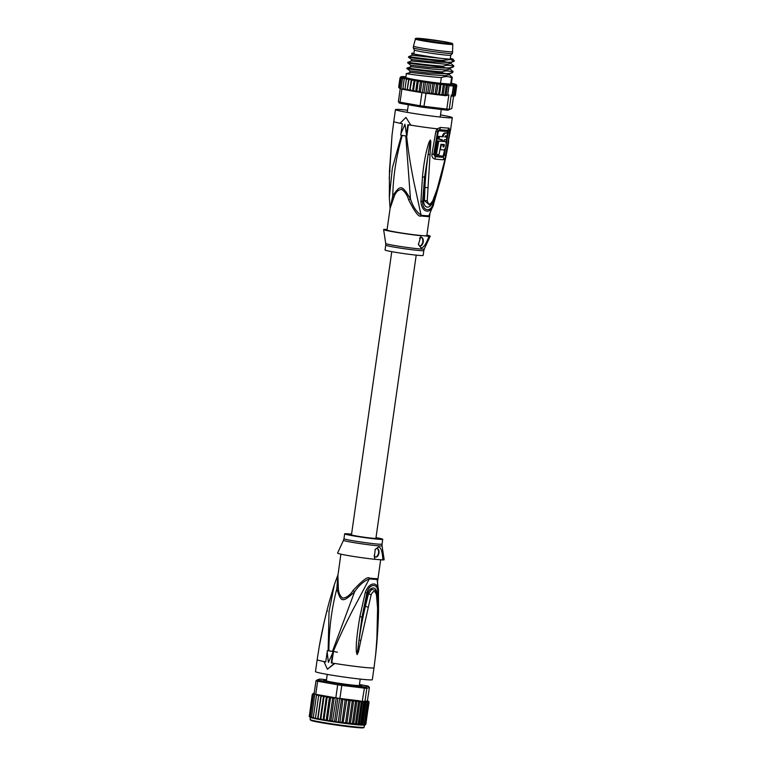 <?xml version="1.0" encoding="UTF-8"?>
<svg xmlns="http://www.w3.org/2000/svg" width="766" height="766" viewBox="0 0 766 766"><rect width="100%" height="100%" fill="white"/><g stroke="black" fill="none" stroke-linecap="round" stroke-linejoin="round"><path stroke-width="1.15" d="M443.993 41.699A16.795 0.785 8.1 0 0 426.719 39.181A16.795 0.785 8.1 0 0 417.604 38.597A16.795 0.785 8.1 0 0 424.46 40.215A16.795 0.785 -171.9 0 0 441.723 42.733A16.795 0.785 -171.9 0 0 450.848 43.327A16.795 0.785 -171.9 0 0 443.993 41.699M452.706 51.695L452.706 51.695A19.801 0.929 -171.9 0 1 441.934 50.996A19.801 0.929 -171.9 0 1 421.568 48.028A19.801 0.929 8.1 0 1 413.487 46.113L413.247 47.818A19.801 0.929 8.1 0 0 413.247 47.846A19.801 0.929 8.1 0 0 421.329 49.733A19.801 0.929 -171.9 0 0 441.398 52.663A19.801 0.929 -171.9 0 0 452.447 53.428A19.801 0.929 -171.9 0 0 452.457 53.4L452.821 44.361A18.891 0.881 -171.9 0 1 442.604 43.71A18.891 0.881 -171.9 0 1 423.129 40.866A18.891 0.881 8.1 0 1 415.411 39.037C414.846 38.377 416.062 38.147 419.05 38.348L444.749 41.766C455.224 43.853 451.787 43.269 452.821 44.361M452.447 53.428L450.743 55.209A18.374 0.862 -171.9 0 1 450.743 55.209A18.374 0.862 -171.9 0 1 440.498 54.501A18.374 0.862 -171.9 0 1 421.884 51.782A18.374 0.862 8.1 0 1 414.387 50.039A18.374 0.862 8.1 0 0 414.387 50.039L413.247 47.846M406.286 136.089L400.762 135.113A249.142 144.918 100 0 1 400.934 133.657L404.984 124.236L406.449 134.634A249.142 144.918 -80 0 0 406.286 136.089L406.832 136.128L408.364 124.772M400.934 133.657L402.341 123.757A29.568 1.379 8.1 0 1 400.015 123.307L405.951 117.418L410.873 125.231A29.568 1.379 8.1 0 1 407.857 124.734L406.449 134.634M389.252 178.2L392.029 135.199L389.444 171.22L389.329 197.618L392.355 168.013L401.47 135.295M391.972 135.687L393.772 121.507A28.706 1.341 8.1 0 0 400.063 123.259M389.252 178.239L389.243 178.851M440.517 114.89A28.706 1.341 -171.9 0 1 440.584 114.9A28.706 1.341 -171.9 0 1 452.304 117.667A28.706 1.341 -171.9 0 1 436.697 116.652A28.706 1.341 -171.9 0 1 407.186 112.353A28.706 1.341 -171.9 0 1 395.467 109.576A28.706 1.341 -171.9 0 1 407.56 110.199M410.873 125.231L405.951 117.418M440.517 127.453L437.147 128.822L435.806 131.551L431.947 154.119C431.66 156.81 432.733 158.476 435.174 159.117A27.7 1.293 8.1 0 0 443.495 159.749C444.577 159.299 445.333 157.767 445.755 155.172L449.613 132.604L449.786 129.789L448.866 128.094A28.706 1.341 8.1 0 1 440.517 127.453L439.291 130.804A27.547 1.293 8.1 0 0 447.306 131.417L447.449 133.179A28.687 1.341 -171.9 0 1 446.004 133.102C444.653 133.255 443.705 134.51 443.15 136.846A28.639 1.341 -171.9 0 1 439.493 136.511L439.062 139.23A28.591 1.341 8.1 0 0 442.135 139.517L441.944 140.705A28.562 1.341 8.1 0 0 444.146 140.877L444.337 139.69A28.591 1.341 8.1 0 0 446.434 139.814L445.965 142.591M429.812 214.499L428.721 216.558A4.022 3.859 88.9 0 1 428.903 215.811L433.393 204.685L428.903 215.811A20.165 0.948 -171.9 0 1 426.126 215.696A20.165 0.948 -171.9 0 1 421.089 215.217L413.64 180.872C411.294 168.558 409.044 157.346 406.612 136.089M432.599 201.343L437.185 188.867L445.869 156.12L448.464 143.185C447.018 151.026 445.62 159.261 440.881 178.545L433.575 204.12M432.579 200.941C430.032 205.221 428.261 205.087 427.256 200.539L430.846 141.49L430.368 140.006L429.228 141.767C426.873 148.269 424.115 159.443 422.459 177.051L424.613 177.032L430.348 140.149L428.175 154.454L430.348 140.149L429.85 141.997L429.228 141.767M427.572 187.584L424.929 187.574L424.45 200.721L430.147 205.451L432.828 201.276L437.3 189.011L443.504 166.749L450.6 129.588A28.706 1.341 8.1 0 1 449.786 129.789L448.273 131.168L448.196 132.518L449.613 132.604M448.426 143.376L440.881 178.545L440.239 178.315L440.881 178.545L434.016 202.387C432.139 214.585 421.626 213.877 420.927 201.391L422.459 177.051M447.555 132.47L448.196 132.518L444.357 155.086L443.265 157.269A27.078 1.264 8.1 0 1 435.136 156.647L433.728 154.282L437.568 131.704L438.162 130.402L439.703 129.693A27.94 1.312 -171.9 0 0 447.823 130.316L448.273 131.168M444.845 149.025L443.15 156.044A26.772 1.254 -171.9 0 1 435.107 155.431L434.399 154.33L438.229 131.752L439.291 130.804M447.038 135.898L446.856 137.095A28.639 1.341 -171.9 0 1 444.768 136.97L445.592 135.831A28.658 1.341 8.1 0 0 447.047 135.908L447.459 133.179L446.521 133.016A27.538 1.293 8.1 0 1 445.084 132.939C443.763 133.064 442.815 134.309 442.231 136.683A27.499 1.283 8.1 0 1 438.545 136.338L439.493 136.511M444.787 136.875A27.499 1.283 8.1 0 0 445.927 136.923L446.865 137.095L446.434 139.814M441.216 139.355L441.025 140.542L441.944 140.705M439.062 139.23L438.114 139.058L438.545 136.338M437.817 140.867L438.774 141.04L436.419 154.301L435.471 154.129L437.817 140.867A27.394 1.283 8.1 0 0 443.935 141.394L444.175 141.432M440.833 144.822A27.289 1.273 8.1 0 0 442.518 144.956L443.437 145.119A28.438 1.331 -171.9 0 1 441.235 144.946L440.402 149.686A28.246 1.321 8.1 0 0 443.428 149.916C445.889 150.251 447.392 141.451 444.864 141.557L444.06 141.404M443.437 144.391L443.026 146.756M443.15 136.846L442.231 136.683M436.419 154.301A27.997 1.312 8.1 0 0 439.081 154.55L440.929 144.286A28.457 1.331 8.1 0 0 444.357 144.554L443.954 146.928A28.371 1.331 -171.9 0 1 443.141 146.871L443.437 145.119M443.935 141.394L444.864 141.557A28.543 1.341 -171.9 0 1 438.774 141.04M405.779 135.946L410.48 198.988C412.817 206.36 416.35 211.77 421.089 215.217A4.022 2.298 -83.8 0 0 420.946 215.964C418.887 217.429 414.799 212.067 408.68 199.897C407.225 195.033 404.879 191.529 401.643 189.365C397.975 189.815 395.4 192.458 393.906 197.283L390.114 208.285L387.022 230.011A20.088 0.938 8.1 0 0 400.407 232.816A20.088 0.938 8.1 0 0 422.631 235.66L423.368 235.717A20.088 0.938 8.1 0 0 426.806 235.679L429.831 214.451M423.368 235.717L428.922 236.33C426.212 244.028 423.588 247.878 421.061 247.868L418.428 244.603L421.022 235.737A23.535 1.101 -171.9 0 1 396.644 232.385A23.535 1.101 -171.9 0 1 383.613 229.541A23.535 1.101 -171.9 0 1 384.915 229.35L387.079 229.609M418.351 244.028A4.309 2.509 100 0 0 419.988 245.924A4.309 2.509 100 0 0 420.132 245.943A4.309 2.509 100 0 0 423.225 241.999A4.309 2.509 100 0 0 421.491 237.45A4.309 2.509 100 0 0 421.348 237.431A4.309 2.509 100 0 0 419.509 238.408M426.892 235.105A23.535 1.101 -171.9 0 1 430.214 236.177A23.535 1.101 -171.9 0 1 428.922 236.33M421.022 235.737L422.631 235.66M393.906 197.283L392.747 195.857L390.085 208.534L389.329 197.609M408.68 199.897L410.48 198.988C401.968 184.721 400.532 184.462 392.747 195.857C393.226 175.72 396.395 155.546 402.274 135.333M421.262 237.422A4.309 2.509 -80 0 1 422.746 242.046A4.309 2.509 -80 0 1 419.768 245.867M419.49 255.432A19.227 0.9 8.1 0 0 423.129 255.423L423.818 250.578A19.227 0.9 -171.9 0 1 420.18 250.587A19.227 0.9 -171.9 0 1 420.046 250.578A19.227 0.9 -171.9 0 1 398.732 247.868A19.227 0.9 -171.9 0 1 385.738 245.158L385.049 250.003A19.227 0.9 8.1 0 0 398.148 252.732A19.227 0.9 8.1 0 0 419.49 255.432M429.985 154.588L428.175 154.454C426.49 165.648 425.245 179.713 424.929 187.574L423.952 187.641L424.613 177.032L422.64 201.209L423.55 200.855L423.952 187.641M420.927 201.391L422.64 201.209C422.028 211.933 432.11 212.699 433.365 202.032L432.704 201.563C431.057 208.18 424.23 210.018 423.55 200.855L427.256 200.539M448.723 141.547L448.617 142.064M434.016 202.387L433.365 202.032L437.664 187.89M389.444 171.22L390.153 170.942L389.444 171.22M413.899 53.438A19.227 0.9 8.1 0 0 413.018 53.62A19.227 0.9 8.1 0 0 426.528 56.368A19.227 0.9 8.1 0 0 447.449 59.011A19.227 0.9 8.1 0 0 451.059 59.039A19.227 0.9 8.1 0 0 450.264 58.609M453.577 96.143L451.825 108.446L447.976 110.218A27.557 1.293 8.1 0 1 445.946 110.055L423.799 107.384A27.557 1.293 8.1 0 1 420.381 106.886L400.762 103.42A27.557 1.293 8.1 0 1 399.364 103.065L398.368 101.773A28.706 1.341 8.1 0 0 400.043 102.194L401.901 89.134A28.706 1.341 -171.9 0 1 400.991 88.913A28.706 1.341 -171.9 0 1 400.225 88.712L398.368 101.773M451.825 108.446L447.976 110.218M400.149 77.682L401.336 76.753L400.005 77.835L401.374 76.935L400.34 78.055L402.236 77.242L401.164 78.352L403.242 77.548L402.447 78.697L404.678 77.902L404.18 79.099L406.076 78.237L406.325 79.549L408.747 78.754L408.853 80.037L410.835 79.166L411.706 80.564L414.167 79.741L414.846 81.1L417.269 80.267L418.226 81.656L420.563 80.794L421.779 82.211L424.335 81.378L425.436 82.757L427.122 81.79L429.151 83.293L430.684 82.297L432.857 83.8L434.217 82.776L436.486 84.279L437.779 83.235L439.971 84.71L440.929 83.618L443.255 85.103L444.701 84.126L446.291 85.428L447.65 84.605L449.02 85.696L447.727 94.773A28.706 1.341 8.1 0 0 448.838 94.879L446.817 109.069A28.706 1.341 8.1 0 0 449.24 109.251L451.26 95.061A28.706 1.341 8.1 0 0 452.093 95.108L453.386 86.031L453.845 85.074L454.937 86.089L454.899 84.902L456.038 86.07L455.176 84.691L456.67 85.983L455.454 84.394L456.153 84.595M423.799 107.384L426.04 93.28A28.706 1.341 -171.9 0 1 423.991 92.983A28.706 1.341 -171.9 0 1 421.942 92.676L420.084 105.737A28.706 1.341 8.1 0 0 424.182 106.34L446.817 109.069L445.946 110.055M448.838 94.879L446.032 95.693A27.557 1.293 -171.9 0 1 440.201 95.07M443.255 85.103L441.963 94.18L440 95.051L446.032 95.693M440 95.051L438.679 93.797L436.888 94.678L435.193 93.366L433.355 94.228L431.564 92.887L429.831 93.758L421.942 92.676M426.04 93.28L427.102 93.404M451.26 95.061L451.365 96.104L453.979 96.114M456.574 84.959L455.128 95.654M454.19 95.999L455.377 95.07L453.903 96.085M454.755 95.942L454.104 96.085M453.769 96.095L454.745 95.156L453.3 96.133L453.644 95.166L452.285 95.999L452.093 95.108M456.009 84.499L455.33 84.231M456.814 85.83L455.77 84.461A27.557 1.293 8.1 0 1 455.837 84.605M456.67 85.983L455.377 95.07M456.038 86.07L454.745 95.156M454.937 86.089L453.644 95.166M453.845 85.074L452.285 95.999M453.242 83.647L452.601 83.513M454.755 84.049L454.181 83.896M400.771 76.811L401.336 76.753A27.557 1.293 8.1 0 1 401.623 76.667L400.771 76.811M404.189 89.536L404.898 89.689L406.325 79.549M421.779 82.211L420.486 91.298L419.232 92.207L404.898 89.689A27.557 1.293 -171.9 0 0 406.401 89.995M406.526 78.314L406.516 78.333A27.557 1.293 8.1 0 0 408.278 78.687M449.211 74.723L449.364 73.881L428.07 73.029L409.915 70.884L409.714 72.301L431.009 74.742L445.065 75.623L449.221 74.723L452.256 77.27L451.576 77.634L450.657 84.088L440.507 83.312A22.961 1.072 -171.9 0 1 417.422 80.057A22.961 1.072 -171.9 0 1 405.836 77.462L406.382 73.632L410.758 72.444M450.657 84.088A22.961 1.072 8.1 0 0 451.298 83.934L452.256 77.27M441.139 83.628L439.521 94.974M444.701 84.126L443.102 95.357L441.963 94.18M446.291 85.428L444.998 94.515L443.102 95.357M447.65 84.605L446.099 95.52L444.998 94.515M447.727 94.773L446.099 95.52M429.065 93.653L427.859 92.38L427.131 93.203M432.599 94.132L429.831 93.758M436.17 94.582L433.355 94.228M439.32 94.965L436.888 94.678M429.151 83.293L427.859 92.38M431.038 82.335L429.4 93.682M432.857 83.8L431.564 92.887M434.533 82.805L432.914 94.151M436.486 84.279L435.193 93.366M438.085 83.255L436.467 94.611M439.971 84.71L438.679 93.797M427.514 81.838L425.896 93.193M425.436 82.757L423.991 92.983M424 81.32L422.382 92.676M419.232 92.207L421.003 92.514M418.973 92.15L420.563 80.794M404.237 89.545L401.901 89.134M420.381 106.886L420.084 105.737L400.043 102.194L400.762 103.42M400.225 88.712L401.011 88.799M401.164 78.352L399.871 87.429L400.35 88.684M399.871 87.429L400.436 88.588M400.197 88.521L399.507 88.253M400.264 88.53L399.048 87.142L399.823 88.339M400.005 77.835L398.703 86.922L399.756 88.291L398.818 87.592M400.34 78.055L399.048 87.142M402.447 78.697L400.991 88.913L402.849 89.22M404.18 79.099L402.868 89.095M404.458 89.593L402.887 88.186M406.66 90.043L405.032 88.636M408.747 78.754L407.129 90.11M408.853 80.037L407.186 90.139M409.216 90.522L407.56 89.124M411.313 79.233L409.695 90.589M411.706 80.564L409.81 90.627M412.079 91.03L410.413 89.641M414.167 79.741L412.548 91.097M414.846 81.1L413.554 90.187L412.721 91.144M415.191 91.556L413.554 90.187M417.269 80.267L415.651 91.614M418.226 81.656L416.934 90.733L415.881 91.671M418.504 92.092L416.934 90.733M421.041 92.303L420.486 91.298M453.472 66.881L450.14 68.222L428.874 67.351L410.72 65.206L407.895 62.994L408 62.276L411.323 60.945L446.683 64.277L450.829 63.367L453.865 65.914L453.089 66.987L453.865 65.914M452.811 71.228L452.285 72.665L453.06 71.592M413.927 53.208A21.237 0.996 8.1 0 0 413.41 53.18C410.997 53.122 411.16 53.419 413.889 54.07L439.512 58.216L412.137 55.267L408.805 56.598L408.699 57.316L411.534 59.528L411.323 60.945L412.367 61.088M409.312 57.364C403.768 56.741 427.294 60.188 443.648 61.242C446.856 62.563 450.255 62.592 453.836 61.337L454.343 60.935L453.051 59.231A21.237 0.996 8.1 0 0 450.303 58.379M413.41 53.18L411.763 53.4L412.137 55.267L413.18 55.411M413.889 54.07L412.338 53.85M454.181 61.242L450.944 62.544L429.678 61.673L411.524 59.528M409.915 70.884L407.091 68.672L407.186 67.954L411.562 66.766M407.704 68.72C402.16 68.097 425.676 71.544 442.03 72.598C445.257 73.919 448.675 73.948 452.285 72.665M408.508 63.042C402.993 62.429 426.844 65.905 442.844 66.92C445.372 68.251 448.79 68.27 453.089 66.987M439.512 58.216L452.103 59.432L442.087 60.418A22.961 1.072 8.1 0 0 443.734 60.61L443.648 61.242M442.087 60.418C425.944 59.26 404.189 56.071 409.417 56.655M453.194 66.278C449.901 64.957 446.482 64.938 442.94 66.211L442.844 66.92M442.94 66.211C426.585 65.158 403.06 61.711 408.613 62.333M452.39 71.956C448.445 70.625 445.027 70.596 442.135 71.889L442.03 72.598M442.135 71.889C426.135 70.865 402.294 67.398 407.799 68.011M451.576 77.634C448.273 76.313 444.855 76.294 441.321 77.567L440.507 83.312M441.321 77.567C424.967 76.504 401.451 73.067 406.995 73.689M452.85 71.257L450.025 69.045L445.879 69.945L431.813 69.064L410.519 66.623L410.72 65.206M453.836 61.337L451.184 59.777M452.103 59.432A21.237 0.996 8.1 0 0 453.051 59.231M416.206 255.135L375.905 538.307A12.342 0.575 -171.9 0 1 373.578 538.316A12.342 0.575 -171.9 0 1 359.876 536.583A12.342 0.575 -171.9 0 1 351.47 534.831L391.771 251.66M334.704 682.64L334.33 682.496A16.651 0.776 8.1 0 1 333.162 682.295A16.651 0.776 -171.9 0 1 332.051 682.104L332.884 682.659M357.262 685.656L356.429 685.819M355.462 685.426L355.309 685.321A16.651 0.776 8.1 0 0 356.956 685.446M332.482 651.224A16.651 0.776 8.1 0 0 337.442 652.211M364.673 725.009L365.851 724.09L363.783 725.153L364.128 724.196L362.768 725.019L362.567 724.129L361.332 724.665L360.46 724.196M365.248 724.952L364.568 725.115M323.989 696.868L326.421 696.275L327.101 697.635L329.524 696.792L330.481 698.19L332.808 697.319L318.11 694.724A27.557 1.293 8.1 0 0 318.33 694.772L316.435 695.633L313.361 717.206L313.447 718.297L314.931 718.613L313.361 717.206M359.388 684.967L359.79 685.264A17.513 0.823 -171.9 0 1 360.087 685.398L360.403 685.474C362.452 685.876 362.251 685.934 359.79 685.666L359.35 685.637A17.513 0.823 -171.9 0 1 358.66 685.618L354.476 685.302A17.513 0.823 -171.9 0 1 352.992 685.149L346.5 684.364A17.513 0.823 -171.9 0 1 344.614 684.115L337.538 683.071A17.513 0.823 -171.9 0 1 335.747 682.784L329.993 681.769A17.513 0.823 -171.9 0 1 328.796 681.529L325.895 680.802A17.513 0.823 -171.9 0 1 325.598 680.668L325.282 680.591C323.242 680.198 323.444 680.141 325.895 680.409L326.345 680.438A17.513 0.823 -171.9 0 1 326.402 680.438M315.956 680.84L314.098 693.891A28.706 1.341 -171.9 0 0 314.864 694.092A28.706 1.341 -171.9 0 0 315.774 694.312L317.631 681.252A28.706 1.341 8.1 0 1 315.956 680.84L317.277 679.863A27.557 1.293 8.1 0 0 318.675 680.208L317.631 681.252L337.672 684.794L338.294 683.674A27.557 1.293 8.1 0 0 341.713 684.182L341.77 685.398L364.405 688.127L363.86 686.853A27.557 1.293 -171.9 0 0 365.88 687.006L366.828 688.318A28.706 1.341 -171.9 0 1 365.679 688.232A28.706 1.341 -171.9 0 1 364.405 688.127L362.155 701.733L359.905 700.871L343.312 698.87L345.112 700.335L346.471 699.301L348.741 700.813L350.033 699.76L352.226 701.244L353.72 700.21L355.51 701.627L356.956 700.651L358.545 701.962L359.905 701.139L361.274 702.221L362.155 701.733M362.567 724.129L365.641 702.556L364.97 701.369A28.706 1.341 -171.9 0 1 363.812 701.292A28.706 1.341 -171.9 0 1 362.548 701.187L359.264 724.512L358.21 723.803L356.573 724.54L355.481 723.535L353.586 724.377L352.446 723.2L350.321 724.052L349.152 722.817L346.854 723.621L350.254 699.779M335.814 697.855L337.672 684.794A28.706 1.341 8.1 0 0 341.77 685.398L339.913 698.458A28.706 1.341 -171.9 0 1 337.854 698.161A28.706 1.341 -171.9 0 1 335.814 697.855L332.808 697.319M364.97 701.369L366.828 688.318L369.413 687.504L368.417 686.212A27.557 1.293 8.1 0 0 367.019 685.867L359.445 684.526M317.277 679.863L319.805 679.069A27.557 1.293 -171.9 0 1 321.825 679.222L326.488 679.787M318.675 680.208L338.294 683.674M341.713 684.182L363.86 686.853M365.88 687.006L368.417 686.212M360.192 685.714L360.403 685.474C362.452 685.876 362.251 685.934 359.79 685.666L359.848 685.675M325.215 680.85L325.952 681.041M325.282 680.591C323.242 680.198 323.444 680.141 325.895 680.409L326.354 680.754M369.413 687.504L367.421 700.698M359.321 685.446L359.474 685.513A17.225 0.804 -171.9 0 1 359.761 685.647L360.087 685.398M312.404 694.207L313.581 693.297L312.25 694.369L314.137 693.709M315.774 694.312L318.11 694.724M316.684 694.685L316.435 695.633M322.342 720.011A27.557 1.293 -171.9 0 1 320.341 719.657L322.553 720.05L320.887 718.661L323.961 697.089L323.568 695.767L321.107 696.572L320.533 695.222L318.579 696.083L318.33 694.772M320.533 695.222A27.557 1.293 8.1 0 1 318.771 694.867L318.78 694.839M322.553 720.05L329.428 721.17L332.817 697.328L334.033 698.745L334.847 697.893M343.264 698.86L342.555 698.774A27.557 1.293 8.1 0 0 342.938 698.831L339.903 722.711L342.038 721.907L343.082 723.152L340.315 722.778M339.913 698.458L342.555 698.774M340.947 698.793L341.406 699.827L342.938 698.831M362.768 725.019L366.1 701.608L367.192 702.613L367.153 701.436L368.293 702.604L367.757 701.283L368.925 702.518L368.025 700.986L369.068 702.365L365.612 724.665M368.829 701.484L369.068 702.365M361.332 724.665L364.654 701.35M365.641 702.556L366.1 701.608M367.192 702.613L364.128 724.196M368.293 702.604L365.229 724.176M350.321 724.052L353.72 700.21M352.226 701.244L349.152 722.817M355.51 701.627L352.446 723.2M353.586 724.377L356.956 700.651M358.545 701.962L355.481 723.535M356.573 724.54L359.905 701.139M361.274 702.221L358.21 723.803M363.812 701.292L360.585 724.004L359.264 724.512M368.925 702.518L365.851 724.09M364.922 701.943L365.267 701.283A27.557 1.293 8.1 0 0 368.073 701.168M368.092 701.139A27.557 1.293 8.1 0 0 368.025 700.986L365.267 701.283M313.687 693.182L313.581 693.297A27.557 1.293 8.1 0 1 314.194 693.163M325.655 680.696L326.134 681.041M312.595 694.59L309.521 716.162L310.307 717.359M310.67 717.541L309.991 717.273M310.737 717.55L309.521 716.162M313.418 694.877L310.345 716.449L310.91 717.608M311.819 717.876L310.776 717.589M311.705 717.857L310.345 716.449M311.638 716.804L311.906 717.914L313.112 718.211L311.638 716.804L314.864 694.092M321.107 696.572L318.034 718.144L317.66 719.159L314.931 718.613M318.579 696.083L315.372 718.709M317.143 719.063L315.506 717.656M317.612 719.13L321.002 695.289M319.46 719.504A27.557 1.293 -171.9 0 1 317.689 719.169L317.66 719.159M320.887 718.661L320.284 719.647L317.679 719.169M319.69 719.542L318.034 718.144M320.169 719.609L323.568 695.767M323.032 720.117L326.421 696.275M325.665 720.576L324.037 719.207L323.204 720.164M326.134 720.643L329.524 696.792M327.101 697.635L324.037 719.207M328.978 721.112L327.408 719.762L326.364 720.691M330.481 698.19L327.408 719.762M334.033 698.745L330.96 720.318L332.434 721.649L329.428 721.17M332.434 721.649L336.245 697.922M330.96 720.318L329.715 721.227M337.854 698.161L334.627 720.863L335.977 722.166L332.865 721.696M335.977 722.166L339.759 698.429M334.627 720.863L333.191 721.754M341.406 699.827L338.342 721.4L339.549 722.673L336.37 722.214M338.342 721.4L336.743 722.281M343.082 723.152L346.787 699.329M345.112 700.335L342.038 721.907M343.388 723.181L345.667 722.386L348.741 700.813M345.667 722.386L346.644 723.611L343.829 723.248M364.511 725.124L347.19 723.678M312.25 694.369L309.292 716.603M310.23 717.311L309.186 715.942L310.23 717.311M376.01 537.627A19.227 0.9 -171.9 0 1 382.732 539.274A19.227 0.9 -171.9 0 1 379.093 539.293A19.227 0.9 -171.9 0 1 357.751 536.583A19.227 0.9 -171.9 0 1 344.652 533.854A19.227 0.9 -171.9 0 1 348.281 533.845A19.227 0.9 -171.9 0 1 351.565 534.141M376.977 548.533A4.309 2.509 -80 0 1 378.471 553.148A4.309 2.509 -80 0 1 375.493 556.978M374.162 555.388A4.309 2.509 100 0 0 375.713 557.035A4.309 2.509 100 0 0 375.857 557.054A4.309 2.509 100 0 0 378.95 553.109A4.309 2.509 100 0 0 377.217 548.552A4.309 2.509 100 0 0 377.073 548.533A4.309 2.509 100 0 0 375.014 549.797M382.866 559.927C382.435 551.587 380.97 547.288 378.481 547.02L375.273 549.299L374.335 556.767L374.967 559.324A23.535 1.101 8.1 0 1 350.292 555.925A23.535 1.101 8.1 0 1 337.567 553.109L343.494 540.289A19.476 0.91 -171.9 0 0 356.621 543.046A19.476 0.91 -171.9 0 0 378.366 545.794A19.476 0.91 -171.9 0 0 378.5 545.813A19.476 0.91 -171.9 0 0 382.043 545.775L384.159 559.735A23.535 1.101 8.1 0 1 382.866 559.927L374.967 559.324M375.551 655.524L375.637 654.595M367.919 607.074L365.363 606.404C362.998 616.908 361.667 622.346 359.072 640.031L357.147 654.461L359.072 640.031L360.843 640.366L371.156 594.694C373.425 590.366 375.196 590.5 376.479 595.096L377.581 608.08L376.824 641.266L375.589 655.102M376.92 595.508L376.795 594.186C377.025 585.837 370.17 586.249 367.67 593.487L361.983 617.147L366.885 592.989C369.289 582.524 379.371 583.29 377.609 593.803L377.801 609.707M360.843 640.366L358.459 651.78L357.128 654.604L361.983 617.147L359.896 616.659L365.267 592.463C369.413 580.599 379.936 581.442 378.356 593.458L376.479 595.096M357.147 654.461L357.186 652.546L356.516 652.622C355.635 647.193 356.765 635.206 359.896 616.659M364.444 606.107L365.363 606.404L368.503 593.822L371.156 594.694M375.742 590.643L371.769 589.332L368.503 593.822L365.267 592.463M323.932 661.537A28.706 1.341 -171.9 0 1 317.172 659.689L315.477 671.61A28.706 1.341 8.1 0 0 327.197 674.386A28.706 1.341 8.1 0 0 356.717 678.686A28.706 1.341 8.1 0 0 372.314 679.701L374.009 667.78A28.706 1.341 -171.9 0 1 334.79 663.452L334.273 663.413A29.568 1.379 -171.9 0 1 331.266 662.916L331.774 662.954A28.706 1.341 8.1 0 0 334.79 663.452L327.417 669.235L323.932 661.537A28.706 1.341 8.1 0 0 325.751 661.891M337.95 574.845L336.839 588.728C341.014 602.67 342.44 602.919 354.562 591.859C358.861 585.463 363.783 581.135 369.336 578.857A20.165 0.948 8.1 0 0 373.952 579.297A20.165 0.948 8.1 0 0 377.15 579.45L378.452 591.658L377.188 578.675A4.022 3.859 88.9 0 0 377.15 579.45L377.695 580.724L380.692 559.668M353.097 590.414L354.562 591.859L332.415 651.426L333.248 651.569C341.157 632.821 346.108 623.141 352.532 610.483L369.336 578.857A4.022 2.298 -83.8 0 1 369.404 578.081C367.833 576.3 362.404 580.408 353.097 590.414C350.129 595.125 346.682 597.7 342.756 598.131C339.913 595.996 338.428 592.558 338.323 587.8L337.883 575.333M319.326 646.044L324.257 621.753L326.871 610.828L327.513 611.057L326.881 610.818L329.303 601.645L326.881 610.818C322.553 628.225 320.504 639.457 319.326 646.044M338.323 587.8L336.839 588.728C331.592 608.75 328.949 629.451 328.911 650.813L328.145 650.669L329.035 611.555L334.388 584.602L329.303 601.636M378.519 611.211L378.337 617.99C377.475 638.978 376.326 648.314 375.742 654.135L378.337 617.99L377.628 618.248L378.337 617.971L378.356 593.458M357.128 654.604L356.516 652.622M334.273 663.413L327.417 669.235M331.266 662.916L332.674 653.015L328.394 662.418L327.159 652.038L325.751 661.939A29.568 1.379 -171.9 0 1 323.424 661.498M334.57 584.037L338.026 574.644L340.889 554.172M327.159 652.038A249.142 144.918 100 0 1 327.398 650.593L327.953 650.631A28.562 1.341 8.1 0 0 328.145 650.669M332.415 651.426L328.911 650.813M333.248 651.569A28.562 1.341 8.1 0 0 333.469 651.607L331.774 662.954M333.469 651.607L332.923 651.569A249.142 144.918 -80 0 0 332.674 653.015M327.398 650.593L332.923 651.569M444.72 41.757A18.039 0.843 -171.9 0 1 448.675 43.509A18.039 0.843 -171.9 0 1 423.732 40.158A18.039 0.843 8.1 0 1 419.778 38.405A18.039 0.843 8.1 0 1 444.72 41.757M411.38 125.27A28.706 1.341 8.1 0 0 437.147 128.822L438.162 130.402M438.229 131.752L435.806 131.551M447.306 131.417L448.866 128.094M443.725 155.048L445.755 155.172M443.15 156.044L443.265 157.269A4.022 3.753 91 0 1 443.543 159.491A4.022 3.753 -89 0 1 443.495 159.749M435.107 155.431A2.011 1.273 -84.1 0 0 435.088 155.546L435.222 158.859A4.022 2.547 95.9 0 1 435.174 159.117M434.399 154.33L431.947 154.119M445.084 132.939L446.004 133.102M443.954 146.928L443.15 146.785M428.721 216.558A20.088 0.938 -171.9 0 1 425.953 216.443A20.088 0.938 -171.9 0 1 425.752 216.424A20.088 0.938 -171.9 0 1 420.946 215.964M385.738 245.158L385.729 243.511A19.476 0.91 8.1 0 0 399.009 246.259A19.476 0.91 8.1 0 0 420.477 248.988A19.476 0.91 8.1 0 0 420.611 248.998A19.476 0.91 8.1 0 0 424.287 248.998L430.214 236.177M453.386 86.031A28.706 1.341 -171.9 0 1 449.02 85.696M452.534 83.475A27.557 1.293 8.1 0 0 451.404 83.226M454.027 83.848A27.557 1.293 8.1 0 0 452.888 83.561M455.09 84.155A27.557 1.293 8.1 0 0 454.295 83.915M408.805 78.793A27.557 1.293 8.1 0 0 410.835 79.166M404.611 77.921A27.557 1.293 8.1 0 0 406.076 78.237M403.108 77.548A27.557 1.293 8.1 0 0 404.247 77.835M402.054 77.242A27.557 1.293 8.1 0 0 402.849 77.481M401.547 76.638L405.942 76.753A27.557 1.293 8.1 0 0 401.748 76.648M411.428 79.281A27.557 1.293 8.1 0 0 413.688 79.674M414.339 79.788A27.557 1.293 8.1 0 0 416.8 80.2M417.499 80.315A27.557 1.293 8.1 0 0 420.113 80.736M420.85 80.851A27.557 1.293 8.1 0 0 423.569 81.273M424.335 81.378A27.557 1.293 8.1 0 0 427.122 81.79M427.888 81.905A27.557 1.293 8.1 0 0 430.684 82.297M431.45 82.402A27.557 1.293 8.1 0 0 434.217 82.776M434.964 82.872A27.557 1.293 8.1 0 0 437.779 83.235M438.506 83.322A27.557 1.293 8.1 0 0 440.929 83.618M441.609 83.695A27.557 1.293 8.1 0 0 455.387 84.748M418.322 92.064A27.557 1.293 -171.9 0 1 415.976 91.69M414.99 91.527A27.557 1.293 -171.9 0 1 412.807 91.154M411.869 90.991A27.557 1.293 -171.9 0 1 409.867 90.637M408.987 90.484A27.557 1.293 -171.9 0 1 407.215 90.149M439.234 94.955A27.557 1.293 -171.9 0 1 437.06 94.697M436.046 94.572A27.557 1.293 -171.9 0 1 433.518 94.247M432.484 94.113A27.557 1.293 -171.9 0 1 429.994 93.778M310.115 719.504L310.814 720.375C314.184 722.003 346.203 726.829 358.45 727.69L358.526 727.7C362.452 728.083 364.31 727.92 364.099 727.183A27.27 1.273 -171.9 0 1 359.034 727.212A27.27 1.273 -171.9 0 1 358.948 727.202A27.27 1.273 -171.9 0 1 328.681 723.372A27.27 1.273 -171.9 0 1 310.115 719.504L310.402 717.455M358.411 727.69A26.695 1.245 -171.9 0 1 326.517 723.573A26.695 1.245 -171.9 0 1 311.073 719.992M363.783 725.153A27.557 1.293 -171.9 0 1 359.58 724.981M323.683 695.806A27.557 1.293 8.1 0 0 324.774 696.007A27.557 1.293 8.1 0 0 325.943 696.208M321.059 695.317A27.557 1.293 8.1 0 0 323.089 695.7M326.594 696.323A27.557 1.293 8.1 0 0 329.054 696.734M329.753 696.849A27.557 1.293 8.1 0 0 332.367 697.271M343.704 698.937A27.557 1.293 8.1 0 0 346.471 699.301M347.218 699.406A27.557 1.293 8.1 0 0 350.033 699.76M350.589 699.827A27.557 1.293 8.1 0 0 359.905 700.871M312.758 718.125A27.557 1.293 -171.9 0 1 311.973 717.924M314.635 718.556A27.557 1.293 -171.9 0 1 313.466 718.297M316.885 719.015A27.557 1.293 -171.9 0 1 315.381 718.709M325.473 720.547A27.557 1.293 -171.9 0 1 323.281 720.174M328.796 721.084A27.557 1.293 -171.9 0 1 326.46 720.71M332.272 721.62A27.557 1.293 -171.9 0 1 329.82 721.246M335.834 722.147A27.557 1.293 -171.9 0 1 333.315 721.773M339.415 722.654A27.557 1.293 -171.9 0 1 336.887 722.3M342.957 723.133A27.557 1.293 -171.9 0 1 340.468 722.798M346.529 723.592A27.557 1.293 -171.9 0 1 344.001 723.267M359.426 724.971A27.557 1.293 -171.9 0 1 350.416 724.062M350.263 724.042A27.557 1.293 -171.9 0 1 347.381 723.698M344.652 533.854L343.963 538.699A19.227 0.9 8.1 0 0 357.061 541.428A19.227 0.9 8.1 0 0 378.404 544.138A19.227 0.9 8.1 0 0 378.538 544.147A19.227 0.9 8.1 0 0 382.043 544.119L382.732 539.274M369.404 578.081A20.088 0.938 8.1 0 0 374 578.522A20.088 0.938 8.1 0 0 374.21 578.541A20.088 0.938 8.1 0 0 377.188 578.675M377.581 608.08L377.466 607.591M415.411 39.037L413.487 46.113M414.377 50.02L413.822 53.965M450.753 55.2L450.197 59.135M408.326 104.751L407.244 112.363M441.283 109.5L440.211 117.054M395.467 109.576L393.772 121.507M452.304 117.667L450.6 129.588M429.745 214.643L429.898 213.944M385.729 243.511L383.613 229.541M423.818 250.578L424.287 248.998M451.212 83.178L452.553 83.475M453.06 83.599L454.094 83.848M454.506 83.963L455.224 84.183M449.336 73.89L452.658 72.559M450.858 63.396L450.983 62.525M450.025 69.045L450.169 68.203M327.254 674.396L326.306 681.108M360.221 679.088L359.292 685.637M364.099 727.183L364.396 725.143M382.043 544.119L382.043 545.775M343.963 538.699L343.494 540.289M375.531 655.686L376.853 641.209L377.753 607.859L376.834 594.675L375.656 590.49M317.172 659.689L319.355 645.872M378.452 591.658L378.519 611.144M374.009 667.78L375.809 653.532"/></g></svg>

